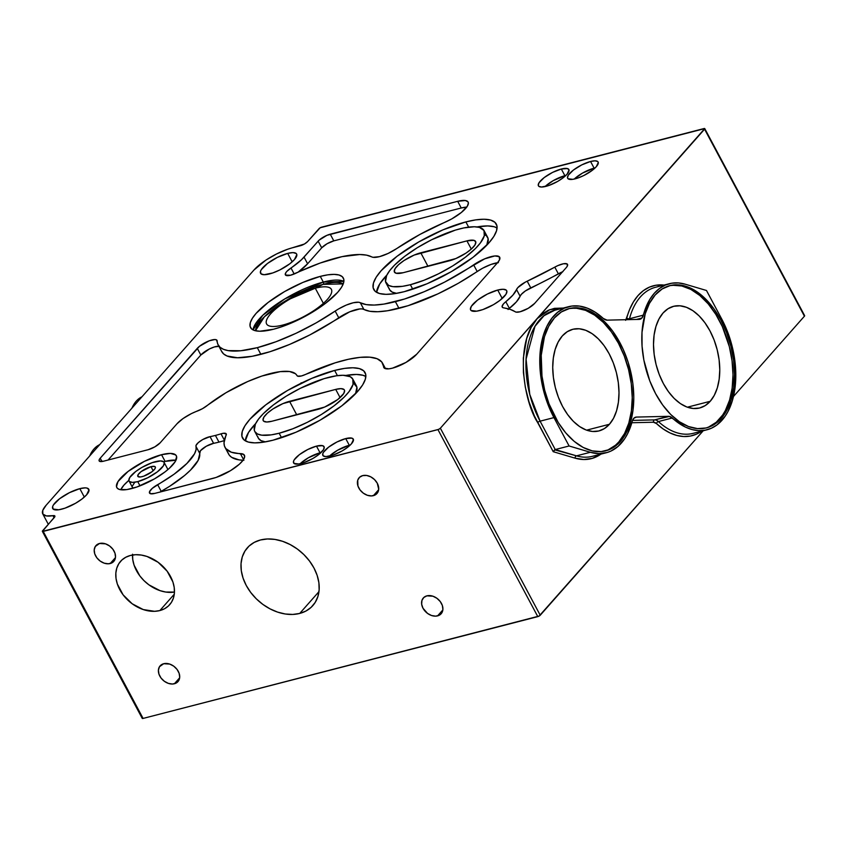 <?xml version="1.0" encoding="UTF-8"?>
<svg xmlns="http://www.w3.org/2000/svg" width="847" height="847" viewBox="0 0 847 847"><rect width="100%" height="100%" fill="white"/><g stroke="black" fill="none" stroke-linecap="round" stroke-linejoin="round"><path stroke-width="1.27" d="M132.524 555.018A32.747 24.309 -138.5 0 0 174.461 592.074L165.737 592.042L159.988 590.624L148.913 584.832L144.032 580.671L139.819 575.875L134.08 565.129L132.767 559.581L132.577 554.213M159.839 610.571A32.747 24.309 41.5 0 1 123.81 595.737A32.747 24.309 41.5 0 1 120.581 561.328A32.747 24.309 41.5 0 1 130.417 555.463L125.748 557.273L121.82 560.068L118.781 563.742L116.77 568.168L115.838 573.154L116.039 578.522L117.352 584.059L123.09 594.816L132.185 603.773L143.249 609.565L154.599 611.312L159.839 610.571L164.509 608.76L168.437 605.965L171.465 602.291L173.487 597.866L174.418 592.879L174.217 587.511L172.904 581.963L167.166 571.217L158.071 562.26L147.007 556.468L141.258 555.05L135.658 554.711L130.417 555.463A32.747 24.309 41.5 0 1 166.446 570.285A32.747 24.309 41.5 0 1 169.665 604.694A32.747 24.309 41.5 0 1 159.839 610.571L174.281 594.223L159.839 610.571M150.967 466.676L153.159 470.773L150.967 466.676A9.92 2.986 151.9 0 1 155.319 466.983A9.92 2.986 151.9 0 1 151.602 472.023A9.92 2.986 151.9 0 1 142.158 476.639A9.92 2.986 151.9 0 1 137.807 476.332A9.92 2.986 151.9 0 1 141.523 471.303A9.92 2.986 151.9 0 1 150.967 466.676L154.503 466.411L155.403 467.237L154.969 468.74L151.984 471.737L143.746 476.162L140.74 476.935L138.008 476.586L138.156 474.574L141.142 471.588L150.967 466.676M137.754 481.625L140.009 485.85L137.754 481.625A19.852 5.971 151.9 0 1 129.051 481.011A19.852 5.971 151.9 0 1 136.473 470.943A19.852 5.971 151.9 0 1 155.372 461.689A19.852 5.971 151.9 0 1 164.074 462.314A19.852 5.971 151.9 0 1 156.653 472.382A19.852 5.971 151.9 0 1 137.754 481.625L147.791 477.74L157.415 471.811L163.376 465.818L164.254 462.822L163.672 461.806L160.591 460.927L152.195 462.653L141.904 467.417L135.711 471.514L129.75 477.496L128.871 480.503L129.453 481.52L132.534 482.388L137.754 481.625M167.822 469.503L167.844 469.63A19.852 5.971 -28.1 0 0 167.642 468.994L164.074 462.314M165.101 461.393A33.742 10.143 -28.1 0 0 163.651 461.784L165.101 461.393L161.533 454.712L165.101 461.393A33.742 10.143 -28.1 0 1 175.964 460.26L165.101 461.393M128.85 480.365A33.742 10.143 -28.1 0 0 120.729 489.746L123.958 485.087L128.85 480.365M131.592 488.603A33.742 10.143 151.9 0 1 116.801 487.554A33.742 10.143 151.9 0 1 129.411 470.434A33.742 10.143 151.9 0 1 161.533 454.712L170.406 453.42L175.647 454.903L176.631 456.639L175.149 461.731L169.305 468.349L165.006 471.906L154.482 478.873L136.981 486.961L126.775 489.598L119.575 489.502L117.479 488.412L116.494 486.686L117.977 481.583L128.119 471.408L144.477 461.319L161.533 454.712A33.742 10.143 151.9 0 1 176.324 455.771A33.742 10.143 151.9 0 1 163.715 472.88A33.742 10.143 151.9 0 1 131.592 488.603M279.15 433.23L281.532 437.687L279.15 433.23A55.574 16.707 151.9 0 1 254.788 431.494A55.574 16.707 151.9 0 1 275.571 403.31A55.574 16.707 151.9 0 1 328.477 377.413A55.574 16.707 151.9 0 1 352.839 379.149A55.574 16.707 151.9 0 1 332.056 407.333A55.574 16.707 151.9 0 1 279.15 433.23L292.723 428.804L307.249 422.357L321.479 414.437L334.194 405.734L344.284 396.999L349.123 391.526L353.061 384.369L352.765 379.022L350.213 376.693L343.088 375.285L336.407 375.782L324.126 378.63L300.378 388.286L286.148 396.205L273.433 404.908L263.343 413.643L258.504 419.117L255.413 424.061L254.28 430.064L254.852 431.621L257.414 433.95L261.755 435.178L271.22 434.86L279.15 433.23M353.781 383.373L356.915 387.248L355.539 393.76A55.574 16.707 -28.1 0 0 356.407 385.819L352.839 379.149M255.656 423.564A69.465 20.889 -28.1 0 0 245.334 440.842L248.531 432.436L255.656 423.564M334.639 370.435L337.413 375.645L334.639 370.435L344.549 368.392L352.903 367.767L359.372 368.593L363.702 370.827L365.724 374.385L365.375 379.138L362.664 384.887L357.678 391.43L341.786 405.84L320.113 420.165L295.952 432.235L272.988 440.207A69.465 20.889 151.9 0 1 242.528 438.037A69.465 20.889 151.9 0 1 268.51 402.812A69.465 20.889 151.9 0 1 334.639 370.435A69.465 20.889 151.9 0 1 365.089 372.606A69.465 20.889 151.9 0 1 339.118 407.831A69.465 20.889 151.9 0 1 272.988 440.207L263.068 442.25L254.725 442.875L248.256 442.049L243.925 439.815L241.893 436.258L242.253 431.504L244.963 425.755L249.939 419.212L265.842 404.802L287.514 390.478L311.675 378.408L334.639 370.435M410.372 284.708L412.754 289.166L410.372 284.708A55.574 16.707 151.9 0 1 386.01 282.972A55.574 16.707 151.9 0 1 406.793 254.788A55.574 16.707 151.9 0 1 459.699 228.891A55.574 16.707 151.9 0 1 484.061 230.617A55.574 16.707 151.9 0 1 463.277 258.811A55.574 16.707 151.9 0 1 410.372 284.708L423.945 280.283L438.471 273.825L452.7 265.916L465.416 257.213L475.506 248.478L480.344 243.004L484.283 235.847L483.997 230.5L479.487 227.42L474.309 226.763L463.796 227.928L455.347 230.109L431.599 239.765L417.37 247.684L404.654 256.387L394.564 265.122L389.726 270.595L386.634 275.54L385.501 281.543L388.635 285.428L392.976 286.657L402.441 286.339L410.372 284.708M485.003 234.852L486.517 235.879L488.137 238.727L486.76 245.228A55.574 16.707 -28.1 0 0 487.628 237.298L484.061 230.617M386.878 275.042A69.465 20.889 -28.1 0 0 376.555 292.321L379.752 283.914L386.878 275.042M465.861 221.914L468.645 227.112L465.861 221.914L475.781 219.871L484.124 219.246L490.593 220.072L494.923 222.306L496.956 225.863L496.596 230.606L493.886 236.366L488.91 242.909L473.007 257.319L451.335 271.643L427.174 283.713L404.21 291.686A69.465 20.889 151.9 0 1 373.76 289.515A69.465 20.889 151.9 0 1 399.731 254.28A69.465 20.889 151.9 0 1 465.861 221.914A69.465 20.889 151.9 0 1 496.31 224.074A69.465 20.889 151.9 0 1 470.339 259.309A69.465 20.889 151.9 0 1 404.21 291.686L394.289 293.729L385.946 294.343L379.477 293.528L375.147 291.294L373.125 287.736L373.474 282.983L376.184 277.234L381.171 270.691L397.063 256.281L418.736 241.956L442.896 229.886L465.861 221.914M315.285 288.202L323.374 303.364L315.285 288.202A36.717 11.043 151.9 0 1 327.461 299.298A36.717 11.043 151.9 0 1 282.697 325.079A36.717 11.043 151.9 0 1 266.593 323.935A36.717 11.043 151.9 0 1 280.325 305.312A36.717 11.043 151.9 0 1 315.285 288.202L285.735 300.759L264.391 316.778L255.466 330.764A50.598 15.214 -28.1 0 1 323.109 284.359L315.285 288.202A36.717 11.043 151.9 0 1 331.378 289.346A36.717 11.043 151.9 0 1 317.646 307.969A36.717 11.043 151.9 0 1 282.697 325.079L281.998 326.667L273.602 329.218A52.599 15.818 151.9 0 1 250.543 327.577A52.599 15.818 151.9 0 1 270.204 300.897A52.599 15.818 151.9 0 1 320.272 276.387L323.31 282.062A1.588 0.953 -104.5 0 1 323.109 284.359A1.588 0.953 75.5 0 0 323.31 282.062A52.599 15.818 -28.1 0 0 253.031 329.896L262.761 315.285L284.91 298.843L323.31 282.062L320.272 276.387L327.789 274.841L334.11 274.375L339.001 275L342.283 276.683L343.818 279.383L343.554 282.972L341.489 287.334L337.72 292.289L325.693 303.194L309.271 314.046L290.987 323.183L282.009 326.656L282.697 325.079A36.717 11.043 151.9 0 1 270.511 313.983A36.717 11.043 151.9 0 1 315.285 288.202M343.247 283.893A50.598 15.214 -28.1 0 0 323.109 284.359L343.247 283.893M701.718 431.144A77.405 46.363 -104.5 0 1 656.446 423.564A1.98 1.165 132.7 0 1 658.405 421.562A75.425 45.166 75.5 0 0 692.962 433.399M142.434 717.822L142.254 718.415L143.09 718.425L539.147 616.055L703.211 430.763L540.227 615.24L440.366 428.211L704.746 128.585L320.166 227.769L307.641 241.543L304.422 244.01L287.609 249.262L276.63 253.931L265.947 260.082L253.973 270.013L46.13 505.257L42.773 510.381L42.869 514.087L46.405 515.929L54.176 515.611L54.854 516.649L42.403 531.397L438.598 429.376L440.366 428.211L537.242 318.567L531.207 327.397L526.739 338.398L523.34 358.016L523.404 372.426L525.331 387.28L529.047 401.986L534.425 415.993L553.218 451.695L575.049 458.153L583.837 459.529L592.244 458.396L600.947 454.119A77.405 46.363 -104.5 0 1 575.049 458.153A1.98 1.493 106.5 0 1 576.511 455.845A75.425 45.166 75.5 0 0 592.392 456.321L606.24 452.753A75.425 45.166 -104.5 0 1 590.359 452.277L569.099 445.988L555.24 449.556L540.09 421.171L553.938 417.603A75.425 45.166 -104.5 0 1 568.57 306.688A75.425 45.166 -104.5 0 1 603.318 318.483L595.547 312.405L587.543 308.234L579.528 306.106L571.746 306.063L564.409 308.128L557.718 312.236L551.884 318.25L547.056 326.021L543.372 335.327L540.947 345.894L539.846 357.423L540.1 369.588L541.699 382.039L544.6 394.427L548.718 406.391L553.938 417.603L569.099 445.988L555.24 449.556L576.511 455.845L590.359 452.277L576.511 455.845A75.425 45.166 75.5 0 0 592.381 456.321M174.397 683.751A11.911 8.841 41.5 0 1 161.301 678.362A11.911 8.841 41.5 0 1 160.125 665.848A11.911 8.841 41.5 0 1 163.704 663.72L159.469 666.727L158.4 670.146L158.95 674.117L161.036 678.024L164.35 681.284L168.373 683.391L172.492 684.027L176.102 683.095L178.632 680.744L179.702 677.325L179.151 673.354L177.065 669.448L173.762 666.187L169.739 664.08L163.704 663.72A11.911 8.841 41.5 0 1 176.801 669.109A11.911 8.841 41.5 0 1 177.976 681.623A11.911 8.841 41.5 0 1 174.397 683.751L179.649 677.812L174.397 683.751M110.205 563.53A11.911 8.841 41.5 0 1 97.109 558.131A11.911 8.841 41.5 0 1 95.933 545.627A11.911 8.841 41.5 0 1 99.501 543.488L95.277 546.495L94.208 549.925L94.758 553.885L96.844 557.802L100.147 561.053L104.17 563.16L108.3 563.795L111.899 562.874L114.43 560.513L115.51 557.093L114.959 553.123L112.873 549.216L109.559 545.966L105.536 543.848L99.501 543.488A11.911 8.841 41.5 0 1 112.609 548.877A11.911 8.841 41.5 0 1 113.784 561.392A11.911 8.841 41.5 0 1 110.205 563.53L115.457 557.58L110.205 563.53M437.592 615.875A11.911 8.841 41.5 0 1 424.485 610.486A11.911 8.841 41.5 0 1 423.32 597.971A11.911 8.841 41.5 0 1 426.888 595.843L423.765 597.516L421.933 600.459L421.658 604.229L423.002 608.241L427.534 613.408L431.557 615.515L435.686 616.15L439.286 615.218L441.816 612.868L442.896 609.448L442.346 605.478L440.26 601.571L436.946 598.31L432.923 596.203L426.888 595.843A11.911 8.841 41.5 0 1 439.995 601.232A11.911 8.841 41.5 0 1 441.171 613.747A11.911 8.841 41.5 0 1 437.592 615.875L442.843 609.935L437.592 615.875M373.4 495.654A11.911 8.841 41.5 0 1 360.293 490.254A11.911 8.841 41.5 0 1 359.117 477.75A11.911 8.841 41.5 0 1 362.696 475.612L359.573 477.285L357.73 480.228L357.942 486.009L360.028 489.926L363.342 493.176L367.365 495.283L371.494 495.918L375.094 494.997L377.624 492.636L378.694 489.217L377.286 483.245L374.533 479.593L370.795 476.861L366.635 475.463L362.696 475.612A11.911 8.841 41.5 0 1 375.803 481.001A11.911 8.841 41.5 0 1 376.968 493.515A11.911 8.841 41.5 0 1 373.4 495.654L378.651 489.704L373.4 495.654M299.711 613.44A43.663 32.408 41.5 0 1 251.665 593.673A43.663 32.408 41.5 0 1 247.366 547.797A43.663 32.408 41.5 0 1 260.474 539.973L254.248 542.376L249.007 546.103L244.974 551.016L242.274 556.903L241.035 563.551L241.3 570.719L243.057 578.099L246.233 585.436L250.712 592.434L256.313 598.829L262.835 604.377L270.024 608.855L277.594 612.106L285.259 613.99L292.723 614.435L299.711 613.44L305.936 611.036L311.177 607.299L315.211 602.397L317.9 596.51L319.139 589.851L318.885 582.694L317.127 575.304L313.951 567.977L309.473 560.979L303.872 554.584L297.35 549.036L290.161 544.557L282.591 541.307L274.926 539.423L267.461 538.967L260.474 539.973A43.663 32.408 41.5 0 1 308.52 559.74A43.663 32.408 41.5 0 1 312.818 605.616A43.663 32.408 41.5 0 1 299.711 613.44L318.97 591.64L299.711 613.44M710.21 401.298L687.351 407.195L710.21 401.298L705.212 405.586L699.506 408.021L693.301 408.498L686.843 407.005L680.374 403.585L674.138 398.397L668.399 391.61L663.349 383.5L659.199 374.385L656.097 364.602L654.18 354.533L653.503 344.56L654.096 335.084L655.949 326.444L658.966 318.991L663.063 312.998A52.482 31.434 -104.5 0 1 673.524 306.328A52.482 31.434 -104.5 0 1 714 339.721A52.482 31.434 -104.5 0 1 710.21 401.298A52.482 31.434 -104.5 0 1 699.738 407.958A52.482 31.434 -104.5 0 1 659.273 374.575A52.482 31.434 -104.5 0 1 663.063 312.998L668.061 308.7L673.767 306.275L679.972 305.799L686.43 307.292L692.899 310.701L699.124 315.899L704.873 322.686L709.924 330.796L714.074 339.912L717.165 349.695L719.092 359.763L719.77 369.726L719.167 379.212L717.324 387.852L714.296 395.305L710.21 401.298M609.438 424.262L586.579 430.16L609.438 424.262L604.44 428.561L598.734 430.996L592.529 431.472L586.071 429.969L579.602 426.56L573.377 421.361L567.628 414.575L562.577 406.475L558.427 397.349L555.325 387.566L553.409 377.508L552.731 367.534L553.324 358.048L555.177 349.419L558.205 341.955L562.292 335.963A52.482 31.434 -104.5 0 1 572.763 329.303A52.482 31.434 -104.5 0 1 613.228 362.696A52.482 31.434 -104.5 0 1 609.438 424.262A52.482 31.434 -104.5 0 1 598.967 430.932A52.482 31.434 -104.5 0 1 558.501 397.539A52.482 31.434 -104.5 0 1 562.292 335.963L567.289 331.675L572.996 329.239L579.2 328.763L585.658 330.266L592.127 333.676L598.353 338.874L604.102 345.65L609.152 353.76L613.302 362.887L616.394 372.659L618.321 382.728L618.998 392.701L618.405 402.187L616.552 410.816L613.524 418.28L609.438 424.262M604.97 451.017A73.435 43.98 75.5 0 0 618.85 441.901L620.396 441.499A73.435 43.98 -104.5 0 1 605.743 450.826A73.435 43.98 -104.5 0 1 549.11 404.104A73.435 43.98 -104.5 0 1 554.414 317.932L561.402 311.929L569.396 308.53L578.078 307.863L587.119 309.949L596.172 314.735L604.885 321.998L612.932 331.495L623.064 349.07L628.167 362.357L632.825 383.384L633.768 397.328L632.931 410.604L630.348 422.685L626.113 433.124L620.396 441.499L617.039 444.823L609.512 449.545L601.137 451.599L592.233 450.879L583.138 447.428L574.213 441.372L565.796 432.944L558.205 422.484L549.004 403.839L544.674 390.149L541.985 376.057L541.233 355.359L544.452 336.757L548.687 326.317L554.414 317.932A73.435 43.98 -104.5 0 1 569.068 308.604A73.435 43.98 -104.5 0 1 625.7 355.338A73.435 43.98 -104.5 0 1 620.396 441.499L618.85 441.901A73.435 43.98 75.5 0 0 624.398 356.343A73.435 43.98 75.5 0 0 568.295 308.816M705.742 428.053A73.435 43.98 75.5 0 0 719.622 418.926L721.157 418.534A73.435 43.98 -104.5 0 1 706.514 427.862A73.435 43.98 -104.5 0 1 649.882 381.129A73.435 43.98 -104.5 0 1 655.186 294.968L662.174 288.954L670.168 285.555L678.849 284.888L687.891 286.985L692.433 289.049L701.358 295.095L713.693 308.52L720.755 319.87L726.567 332.627L730.897 346.317L733.597 360.409L734.54 374.363L733.703 387.63L731.12 399.72L726.885 410.149L724.196 414.617L717.811 421.848L710.284 426.581L706.186 427.947L697.494 428.614L688.463 426.517L679.41 421.742L670.697 414.469L662.65 404.972L655.589 393.633L649.776 380.875L643.879 360.155L642.058 346.063L642.005 332.384L645.223 313.782L649.458 303.353L655.186 294.968A73.435 43.98 -104.5 0 1 669.829 285.64A73.435 43.98 -104.5 0 1 726.472 332.363A73.435 43.98 -104.5 0 1 721.157 418.534L719.622 418.926A73.435 43.98 75.5 0 0 725.159 333.379A73.435 43.98 75.5 0 0 669.066 285.852M269.537 273.93A20.444 6.151 151.9 0 1 260.569 273.285A20.444 6.151 151.9 0 1 268.213 262.919A20.444 6.151 151.9 0 1 287.673 253.391L292.183 261.829L287.673 253.391L293.051 252.607L296.228 253.507L296.821 254.555L294.46 259.574L289.78 263.809L279.87 269.928L272.798 272.935L264.158 274.714L260.982 273.814L260.484 271.368L261.289 269.674L267.43 263.512L277.34 257.393L287.673 253.391A20.444 6.151 151.9 0 1 296.641 254.036A20.444 6.151 151.9 0 1 288.996 264.402A20.444 6.151 151.9 0 1 269.537 273.93M61.683 509.174A20.444 6.151 151.9 0 1 52.715 508.539A20.444 6.151 151.9 0 1 60.359 498.174A20.444 6.151 151.9 0 1 79.819 488.645L84.329 497.083L79.819 488.645L85.198 487.861L87.103 488.105L88.977 489.81L86.606 494.817L81.926 499.063L75.552 503.277L64.944 508.179L58.761 509.778L53.128 509.058L52.63 506.612L53.435 504.918L59.576 498.756L69.486 492.647L79.819 488.645A20.444 6.151 151.9 0 1 88.787 489.28A20.444 6.151 151.9 0 1 81.143 499.645A20.444 6.151 151.9 0 1 61.683 509.174M584.864 174.98A7.941 2.382 151.9 0 1 585.817 174.471M555.621 182.529A7.941 2.382 151.9 0 1 556.574 182.01M479.582 310.574A20.444 6.151 151.9 0 1 470.625 309.938A20.444 6.151 151.9 0 1 478.269 299.573A20.444 6.151 151.9 0 1 497.729 290.045L502.229 298.483L497.729 290.045L503.097 289.261L506.284 290.161L506.877 291.209L505.977 294.301L499.825 300.463L493.452 304.676L482.854 309.579L476.66 311.177L471.027 310.457L470.434 309.409L471.334 306.328L477.475 300.156L487.385 294.047L497.729 290.045A20.444 6.151 151.9 0 1 506.686 290.68A20.444 6.151 151.9 0 1 499.042 301.045A20.444 6.151 151.9 0 1 479.582 310.574M340.028 452.097A7.941 2.382 151.9 0 1 340.992 451.578M310.785 459.635A7.941 2.382 151.9 0 1 311.738 459.127M594.128 168.161A17.268 5.188 -28.1 0 0 574.255 179.056L582.408 173.137L594.128 168.161L590.56 161.481L594.128 168.161A17.268 5.188 -28.1 0 1 595.102 167.918L594.128 168.161M575.229 178.823A17.268 5.188 151.9 0 1 567.659 178.283A17.268 5.188 151.9 0 1 574.118 169.527A17.268 5.188 151.9 0 1 590.56 161.481L595.102 160.814L597.781 161.576L598.289 162.465L596.288 166.7L592.339 170.279L583.964 175.445L577.993 177.986L572.773 179.331L568.009 178.728L567.501 177.838L568.263 175.234L573.461 170.025L581.825 164.858L590.56 161.481A17.268 5.188 151.9 0 1 598.13 162.021A17.268 5.188 151.9 0 1 591.672 170.776A17.268 5.188 151.9 0 1 575.229 178.823M564.885 175.7A17.268 5.188 -28.1 0 0 545.013 186.594L553.165 180.676L564.885 175.7L561.317 169.019L564.885 175.7A17.268 5.188 -28.1 0 1 565.86 175.467L564.885 175.7M545.987 186.361A17.268 5.188 151.9 0 1 538.417 185.821A17.268 5.188 151.9 0 1 544.875 177.065A17.268 5.188 151.9 0 1 561.317 169.019L567.458 168.564L569.046 170.003L567.045 174.238L563.096 177.817L557.707 181.385L548.75 185.525L541.445 187.028L538.766 186.266L538.258 185.377L539.02 182.772L544.219 177.563L552.583 172.396L561.317 169.019A17.268 5.188 151.9 0 1 568.888 169.559A17.268 5.188 151.9 0 1 562.429 178.315A17.268 5.188 151.9 0 1 545.987 186.361M320.05 452.806A17.268 5.188 -28.1 0 0 300.177 463.711L308.34 457.793L320.05 452.806L316.482 446.125L320.05 452.806A17.268 5.188 -28.1 0 1 321.034 452.573L320.05 452.806M301.161 463.478A17.268 5.188 151.9 0 1 293.591 462.938A17.268 5.188 151.9 0 1 300.039 454.183A17.268 5.188 151.9 0 1 316.482 446.125L322.633 445.67L324.21 447.11L323.448 449.725L318.26 454.934L312.871 458.492L303.914 462.631L298.695 463.987L293.93 463.373L293.517 461.308L294.195 459.879L299.383 454.67L307.747 449.513L316.482 446.125A17.268 5.188 151.9 0 1 324.052 446.665A17.268 5.188 151.9 0 1 317.593 455.432A17.268 5.188 151.9 0 1 301.161 463.478M349.292 445.268A17.268 5.188 -28.1 0 0 329.419 456.162L337.582 450.255L349.292 445.268L345.724 438.587L349.292 445.268L350.277 445.035A17.268 5.188 -28.1 0 0 349.292 445.268M330.404 455.93A17.268 5.188 151.9 0 1 322.834 455.39A17.268 5.188 151.9 0 1 329.292 446.634A17.268 5.188 151.9 0 1 345.724 438.587L351.876 438.132L353.453 439.572L351.452 443.807L347.503 447.385L342.114 450.953L333.157 455.093L325.862 456.597L323.173 455.834L322.76 453.77L323.438 452.34L328.625 447.131L337 441.965L345.724 438.587A17.268 5.188 151.9 0 1 353.294 439.127A17.268 5.188 151.9 0 1 346.836 447.883A17.268 5.188 151.9 0 1 330.404 455.93M243.057 460.249A89.316 26.86 -28.1 0 1 228.595 454.066L225.027 447.385A89.316 26.86 151.9 0 0 240.336 453.59L243.523 459.561L240.336 453.59A23.822 7.157 151.9 0 1 244.423 455.241A23.822 7.157 151.9 0 1 235.519 467.322A23.822 7.157 151.9 0 1 212.841 478.428L154.726 493.409A11.911 3.579 151.9 0 1 149.506 493.039A11.911 3.579 151.9 0 1 157.637 484.653L161.205 491.334A55.574 16.707 -28.1 0 0 199.521 453.029L195.953 446.358A9.92 2.986 151.9 0 1 200.379 441.012A9.92 2.986 151.9 0 1 210.045 436.65L213.603 443.33A61.524 18.507 -28.1 0 0 218.981 442.113L215.413 435.432A61.524 18.507 151.9 0 1 210.045 436.65A61.524 18.507 -28.1 0 0 215.413 435.432A61.524 18.507 -28.1 0 0 220.993 433.833L223.566 433.251L226.297 434.003L224.021 442.801L224.413 445.924L225.778 448.55L231.305 452.203L243.682 454.437L244.677 456.671L243.195 460.048L239.415 464.177L230.448 470.699L216.144 477.443L154.726 493.409L150.438 493.716L149.485 491.832L152.206 488.412L174.069 474.214L186.933 463.436L194.556 453.738L196.059 449.683L196.059 445.342L198.367 442.558L202.751 439.54L210.045 436.65L213.603 443.33A9.92 2.986 -28.1 0 0 203.947 447.692A9.92 2.986 -28.1 0 0 199.521 453.029L195.953 446.358A55.574 16.707 151.9 0 1 157.637 484.653L161.205 491.334A11.911 3.579 -28.1 0 0 159.935 492.075M295.995 273.189A11.911 3.579 151.9 0 1 290.585 275.222L285.555 275.106L285.672 272.925L286.847 271.389L301.49 259.743L319.139 240.146L326.953 235.318L457.676 201.311L465.395 200.517L467.989 201.84L468.38 203.015L467.311 206.234L461.403 212.438L451.811 218.865L419.964 234.418L396.788 248.52A19.852 5.971 151.9 0 1 379.488 256.652L372.998 257.308L366.55 255.148L359.784 254.524L342.029 256.652L320.092 263.068L290.585 275.222A11.911 3.579 151.9 0 1 285.365 274.852A11.911 3.579 151.9 0 1 290.987 267.991L294.195 273.994L290.987 267.991A35.722 10.746 151.9 0 0 304.041 257.096L318.133 241.151L321.701 247.832L307.609 263.777L304.041 257.096L307.609 263.777L321.701 247.832L318.133 241.151A9.92 2.986 151.9 0 1 330.235 234.185L333.803 240.866A9.92 2.986 -28.1 0 0 321.701 247.832L327.069 243.724L333.803 240.866L461.244 207.991L457.676 201.311L330.235 234.185L333.803 240.866L461.244 207.991L457.676 201.311A23.822 7.157 151.9 0 1 468.116 202.062A23.822 7.157 151.9 0 1 444.569 222.443A89.316 26.86 151.9 0 0 396.788 248.52L388.117 253.444L379.488 256.652A19.852 5.971 151.9 0 1 371.685 256.885A89.316 26.86 151.9 0 0 295.995 273.189M218.145 344.877L221.713 351.547A89.316 26.86 -28.1 0 0 260.876 354.342L257.308 347.662L276.048 341.712L296.143 333.242L316.291 322.802L338.684 308.88L346.201 305.111L353.263 302.76L358.599 302.241L360.293 302.718L363.861 309.399A89.316 26.86 -28.1 0 0 398.969 308.329L395.401 301.659A89.316 26.86 151.9 0 1 360.293 302.718L366.232 304.602L374.236 305.058L384.051 304.062L404.57 299.002L424.252 291.686L444.633 282.093L484.749 258.811L494.839 255.953L499.19 256.662L499.592 259.69L497.591 262.655L416.703 354.215A19.852 5.971 151.9 0 1 392.5 368.149L388.889 368.837L384.284 368.106L381.743 361.955L377.095 358.726L369.8 357.18L360.123 357.36L348.413 359.276L335.094 362.855L305.598 374.416A9.92 2.986 151.9 0 1 301.394 375.973L297.562 376.121L295.455 373.718L289.536 371.515L280.346 371.621L261.871 376.047L247.695 381.552L226.085 392.669L202.433 408.699L191.411 413.601L183.058 418.545L176.97 423.796L160.231 442.737L154.863 446.845L148.13 449.704L103.503 461.213L99.353 461.16L99.11 459.974L100.211 458.216L199.458 346.317L209.188 340.822L214.894 339.541L216.546 339.891L217.923 344.422L220.04 347.249L223.46 349.313L228.118 350.605L240.823 350.743L257.308 347.662A89.316 26.86 151.9 0 1 218.145 344.877A89.316 26.86 151.9 0 1 217.15 340.896A11.911 3.579 151.9 0 0 217.012 340.367L217.033 340.409M562.556 271.792A11.911 3.579 -28.1 0 0 558.353 273.803L554.785 267.133A134.969 40.582 151.9 0 1 527.205 281.204L530.773 287.874A11.911 3.579 -28.1 0 0 520.1 296.238L516.543 289.558A35.722 10.746 151.9 0 1 505.818 301.701L509.386 308.382A35.722 10.746 -28.1 0 0 520.1 296.238L516.543 289.558A11.911 3.579 151.9 0 1 527.205 281.204L530.773 287.874A134.969 40.582 -28.1 0 0 558.353 273.803L554.785 267.133A11.911 3.579 151.9 0 1 567.532 264.38A11.911 3.579 151.9 0 1 566.262 267.599L534.637 303.395A11.911 3.579 151.9 0 1 520.122 311.76L516.077 312.13L510.201 309.377L502.811 307.63L502.08 306.593L503.436 303.914L512.806 295.211L517.824 287.631L525.331 282.136L557.834 265.609L563.477 263.745L567.045 263.893L567.384 266L566.262 267.599L534.637 303.395L528.2 308.329L520.122 311.76A11.911 3.579 151.9 0 1 515.294 311.823A134.969 40.582 151.9 0 0 503.647 307.874A11.911 3.579 151.9 0 1 502.218 307.09A11.911 3.579 151.9 0 1 505.818 301.701L509.386 308.382A11.911 3.579 -28.1 0 0 508.719 308.922M641.91 318.027A9.92 5.94 -104.5 0 1 639.93 319.287A9.92 5.94 -104.5 0 1 639.114 319.393L607.066 320.145A9.92 5.94 -104.5 0 1 603.318 318.483L607.066 320.145L639.114 319.393L641.91 318.027L636.33 319.467L641.91 318.027A9.92 5.94 -104.5 0 0 643.349 315.148A75.425 45.166 -104.5 0 1 669.342 283.713A75.425 45.166 -104.5 0 1 685.223 284.2L706.483 290.489L685.223 284.2L678.362 282.93L671.703 283.216L665.403 285.058L659.569 288.425L654.36 293.221L649.85 299.372L641.91 318.027M702.364 430.678L696.573 434.109L690.316 436.078L683.709 436.533L676.88 435.474L669.966 432.923L663.106 428.931L656.446 423.564A7.941 4.754 75.5 0 0 653.45 422.24L656.446 423.564A1.98 1.165 -47.3 0 1 658.405 421.562A9.92 5.94 -104.5 0 0 654.657 419.89A1.98 1.578 -91.3 0 0 653.45 422.24L631.841 422.738L653.45 422.24A1.98 1.578 88.7 0 1 654.657 419.89L632.518 420.408L654.657 419.89L669.437 416.417L685.424 427.1L692.158 429.588L698.817 430.625L705.255 430.17L711.353 428.254L716.996 424.908L725.17 416.184L727.933 411.589L732.284 400.875L734.942 388.466L735.799 374.829L734.825 360.504L732.062 346.042L727.605 331.982L721.644 318.874A75.425 45.166 -104.5 0 1 722.057 420.207A75.425 45.166 -104.5 0 1 707.012 429.778A75.425 45.166 -104.5 0 1 672.264 417.984L658.405 421.562A9.92 5.94 75.5 0 0 654.657 419.89L668.505 416.322L636.468 417.073L668.505 416.322A9.92 5.94 -104.5 0 1 672.264 417.984L658.405 421.562A75.425 45.166 75.5 0 0 693.153 433.357L707.012 429.778M568.57 306.688L554.711 310.256A75.425 45.166 75.5 0 0 540.09 421.171L553.938 417.603L569.099 445.988L590.359 452.277L598.924 453.621L607.119 452.51L610.983 451.049L618.098 446.358L624.715 438.693L627.701 433.516L632.222 421.319A75.425 45.166 -104.5 0 1 621.285 443.172A75.425 45.166 -104.5 0 1 606.24 452.753M497.517 262.739A19.852 5.971 -28.1 0 0 477.189 271.516L473.621 264.836A89.316 26.86 151.9 0 1 395.401 301.659L398.969 308.329A89.316 26.86 -28.1 0 0 477.189 271.516L473.621 264.836A19.852 5.971 151.9 0 1 499.709 257.276A19.852 5.971 151.9 0 1 497.591 262.655L416.703 354.215L405.967 362.431L392.5 368.149A19.852 5.971 151.9 0 1 383.797 367.534A19.852 5.971 151.9 0 1 383.585 366.751L384.326 368.149L383.585 366.751A89.316 26.86 151.9 0 0 382.6 363.257A89.316 26.86 151.9 0 0 305.598 374.416L301.394 375.973A9.92 2.986 151.9 0 1 297.043 375.655L297.043 375.645A9.92 2.986 151.9 0 1 297.043 375.645A61.524 18.507 151.9 0 0 296.99 375.549A61.524 18.507 151.9 0 0 261.723 376.1A61.524 18.507 151.9 0 0 207.081 405.639A11.911 3.579 151.9 0 1 197.245 411.091A19.852 5.971 151.9 0 0 176.97 423.796L160.231 442.737A9.92 2.986 151.9 0 1 148.13 449.704L103.503 461.213A9.92 2.986 151.9 0 1 99.152 460.906A9.92 2.986 151.9 0 1 100.211 458.216L101.979 461.52L100.211 458.216L197.266 348.361A11.911 3.579 151.9 0 1 208.415 341.129A11.911 3.579 151.9 0 1 217.012 340.367M273.602 329.218L259.764 331.23L254.873 330.616L251.591 328.922L250.056 326.222L250.32 322.633L252.385 318.271L256.154 313.326L268.192 302.411L284.603 291.559L302.887 282.422L320.272 276.387A52.599 15.818 151.9 0 1 343.331 278.028A52.599 15.818 151.9 0 1 323.67 304.708A52.599 15.818 151.9 0 1 273.602 329.218M554.711 310.256L544.007 315.687L534.976 326.339L526.082 359.149L529.767 394.406L540.09 421.171A1.98 0.593 -28.1 0 0 537.665 422.568A1.98 0.593 151.9 0 1 540.09 421.171L555.24 449.556L553.218 451.695L537.665 422.568C523.933 401.764 514.097 343.628 537.242 318.567L549.756 309.663L563.276 308.054L554.478 308.34L548.221 310.298L542.429 313.739L537.242 318.567L704.566 129.178L804.428 316.196L733.449 396.534L804.428 316.196A1.98 0.593 -28.1 0 0 804.639 315.656L704.778 128.638A1.98 0.593 151.9 0 0 703.91 128.575L321.511 227.197A1.98 0.593 151.9 0 0 319.086 228.595L307.641 241.543A5.95 1.789 151.9 0 1 300.378 245.725L292.681 247.716A31.752 9.55 151.9 0 0 253.973 270.013L46.13 505.257A31.752 9.55 151.9 0 0 42.742 513.864L48.311 524.304M704.778 128.638A1.98 0.593 151.9 0 1 704.566 129.178L804.597 315.603M42.742 513.864A31.752 9.55 151.9 0 0 52.948 515.664L54.081 517.782L52.948 515.664A5.95 1.789 151.9 0 1 54.864 515.992A5.95 1.789 151.9 0 1 54.229 517.612L42.572 530.804A1.98 0.593 151.9 0 0 42.361 531.344A1.98 0.593 151.9 0 0 43.229 531.408L437.941 429.609L537.803 616.627L143.09 718.425L43.229 531.408L143.09 718.425A1.98 0.593 -28.1 0 1 142.222 718.362L42.361 531.344M664.048 285.079L655.874 285.248L649.405 287.144L643.434 290.595L638.077 295.518L633.45 301.828L629.66 309.388L625.626 320.325M632.222 421.319A9.92 5.94 -104.5 0 1 635.642 417.19A9.92 5.94 -104.5 0 1 636.468 417.073L633.863 418.238L632.222 421.319M721.644 318.874L706.483 290.489L721.644 318.874M655.239 287.355A75.425 45.166 75.5 0 0 629.501 318.726L643.349 315.148L629.501 318.726A9.92 5.94 -104.5 0 1 629.205 319.626A9.92 5.94 75.5 0 0 629.501 318.726A1.98 1.08 14.8 0 1 626.78 318.027A1.98 1.08 -165.2 0 0 629.501 318.726A75.425 45.166 75.5 0 1 655.483 287.292L669.342 283.713M508.062 309.504L516.374 301.892L521.392 294.311L525.362 290.955L562.906 271.654M218.875 346.232A11.911 3.579 -28.1 0 0 200.834 355.031L108.067 460.037L200.834 355.031L197.266 348.361L200.834 355.031L209.304 349.017L214.386 346.942L219.405 346.307M335.179 311.082A89.316 26.86 151.9 0 1 257.308 347.662L260.876 354.342A89.316 26.86 -28.1 0 0 338.747 317.763L335.179 311.082A19.852 5.971 151.9 0 1 360.293 302.718L363.861 309.399A19.852 5.971 -28.1 0 0 338.747 317.763L335.179 311.082M302.061 383.013L301.13 382.802M221.49 351.103L223.608 353.919L227.028 355.994L237.509 357.762L252.226 356.28L270.002 351.706L289.579 344.433L309.864 334.904L349.769 311.791L359.784 308.943L362.156 308.922L369.8 311.283L377.794 311.738L387.619 310.743L408.138 305.682L438.005 293.824L458.238 283.322L482.589 268.234L491.112 264.402L498.396 262.634M298.08 272.205A35.722 10.746 -28.1 0 0 307.609 263.777L298.08 272.205M466.729 207.091A23.822 7.157 -28.1 0 0 461.244 207.991L466.835 207.091M225.027 447.385A89.316 26.86 151.9 0 1 226.128 435.242A9.92 2.986 151.9 0 0 226.244 433.886A9.92 2.986 151.9 0 0 220.993 433.833L224.36 440.144L220.993 433.833A61.524 18.507 151.9 0 1 215.413 435.432L218.981 442.113A61.524 18.507 -28.1 0 0 224.264 440.609A61.524 18.507 -28.1 0 1 218.981 442.113A61.524 18.507 -28.1 0 1 213.603 443.33L206.319 446.221L200.453 450.72L198.124 460.408L190.501 470.117L184.635 475.453L169.739 486.242L159.681 492.223M227.981 452.594L229.336 455.231L231.644 457.327L238.97 459.868L243.904 460.27M341.14 451.504L339.763 452.245M310.521 459.783L311.897 459.053M555.357 182.677L556.733 181.936M584.599 175.128L585.976 174.397M708.748 426.973L716.266 422.251L722.66 415.019L725.35 410.551L729.585 400.112L732.168 388.032L733.004 374.755L732.052 360.811L729.362 346.719L722.3 326.497L715.831 314.385L708.24 303.914L699.823 295.497L690.898 289.441L681.803 285.99L672.899 285.27M607.977 449.948L615.504 445.215L618.85 441.901L624.578 433.516L628.813 423.087L631.396 410.996L632.233 397.73L631.29 383.776L628.59 369.684L624.26 355.994L618.448 343.236L611.386 331.886L603.35 322.4L594.626 315.126L585.584 310.351L576.542 308.255L572.127 308.244M554.616 449.842L576.511 455.845A1.98 1.493 -73.5 0 0 575.049 458.153L553.218 451.695L554.616 449.842M626.081 319.7A7.941 4.754 75.5 0 0 626.78 318.027A77.405 46.363 -104.5 0 1 664.016 285.079M540.227 615.24L440.366 428.211A1.98 0.593 151.9 0 1 437.941 429.609L537.803 616.627A1.98 0.593 -28.1 0 0 540.227 615.24M343.882 281.384A52.599 15.818 -28.1 0 0 323.31 282.062L343.882 281.384M497.083 227.959A69.465 20.889 -28.1 0 0 476.988 226.932L487.692 225.927L494.161 226.752L497.083 227.959M386.01 282.972L389.578 289.653A55.574 16.707 -28.1 0 0 396.65 293.348L392.203 292.099L389.641 289.78L389.069 288.224M466.93 240.876L473.992 240.347L475.813 242.009L474.934 245.005L471.504 248.891L466.03 253.084L455.877 258.536L403.14 272.723L396.078 273.242L394.257 271.591L395.136 268.594L398.566 264.698L404.04 260.516L414.194 255.063L466.93 240.876A19.852 5.971 151.9 0 1 475.633 241.49A19.852 5.971 151.9 0 1 468.211 251.559A19.852 5.971 151.9 0 1 449.312 260.812L403.14 272.723A19.852 5.971 151.9 0 1 394.437 272.099A19.852 5.971 151.9 0 1 401.859 262.03A19.852 5.971 151.9 0 1 420.758 252.787L427.979 266.318L420.758 252.787L466.93 240.876L471.303 249.071L466.93 240.876M365.862 376.481A69.465 20.889 -28.1 0 0 345.767 375.454L356.471 374.448L362.94 375.274L365.862 376.481M254.788 431.494L258.356 438.174A55.574 16.707 -28.1 0 0 265.429 441.869L260.982 440.631L258.42 438.301L257.848 436.745M335.708 389.398L340.928 388.635L344.009 389.514L344.591 390.531L343.713 393.527L337.752 399.519L324.655 407.058L271.919 421.245L266.699 422.007L263.618 421.128L263.036 420.112L263.915 417.116L267.345 413.22L272.819 409.037L282.972 403.585L335.708 389.398A19.852 5.971 151.9 0 1 344.411 390.022A19.852 5.971 151.9 0 1 336.99 400.08A19.852 5.971 151.9 0 1 318.091 409.334L271.919 421.245A19.852 5.971 151.9 0 1 263.216 420.62A19.852 5.971 151.9 0 1 270.638 410.562A19.852 5.971 151.9 0 1 289.536 401.309L296.757 414.839L289.536 401.309L335.708 389.398L340.081 397.592L335.708 389.398M129.051 481.011L132.619 487.692A19.852 5.971 -28.1 0 0 133.043 488.211L132.439 487.173M132.534 485.818L134.737 482.314M99.681 444.643A41.683 24.965 75.5 0 0 89.666 455.972A41.683 24.965 -104.5 0 1 99.681 444.643M131.941 408.127A41.683 24.965 -104.5 0 1 141.957 396.798A41.683 24.965 75.5 0 0 131.941 408.127M385.512 368.699L382.6 363.257"/></g></svg>

